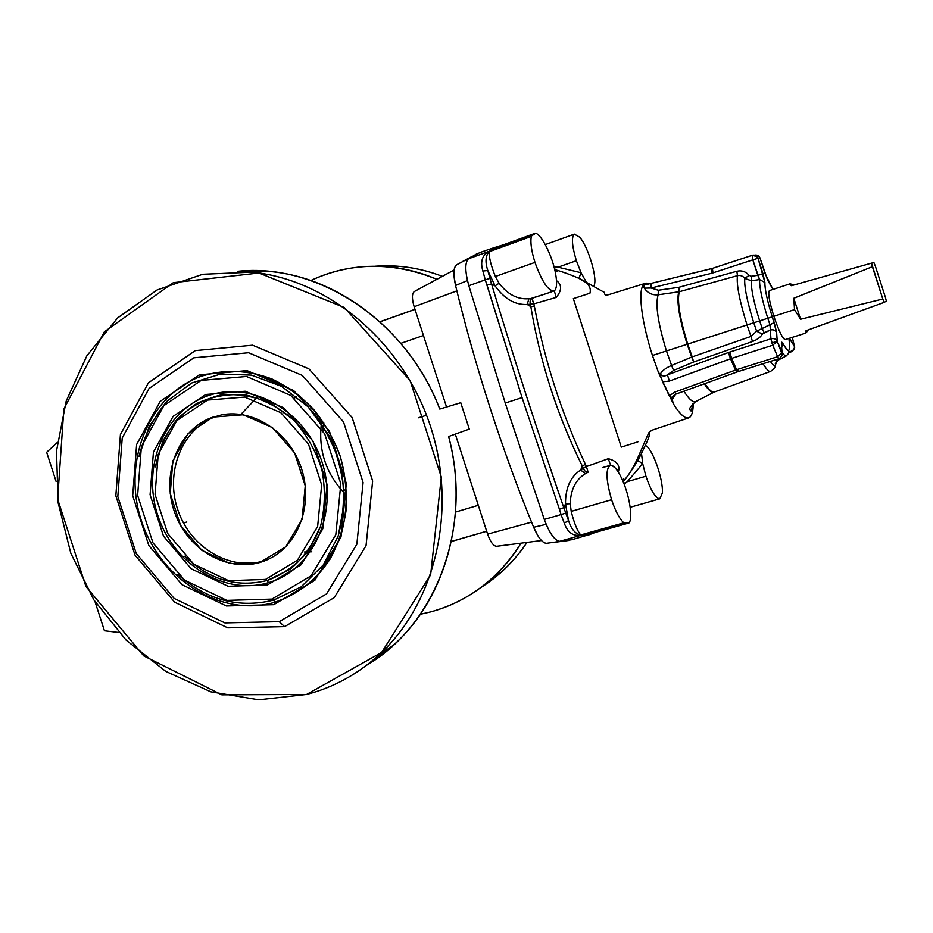 <?xml version="1.0" encoding="UTF-8"?>
<svg xmlns="http://www.w3.org/2000/svg" width="933" height="933" viewBox="0 0 933 933"><rect width="100%" height="100%" fill="white"/><g stroke="black" fill="none" stroke-linecap="round" stroke-linejoin="round"><path stroke-width="1.4" d="M462.313 261.672L471.165 256.913L468.459 258.791L531.565 235.991L535.729 233.215C542.225 235.303 553.024 257.8 555.741 274.547C553.024 257.8 542.225 235.303 535.729 233.215L531.775 235.792L468.459 258.791C464.821 262.558 464.949 271.526 468.821 285.696L485.277 279.842L487.026 285.09L522.06 397.61L485.277 279.842L468.821 285.696L505.231 403.033L522.06 397.61L559.427 509.301L522.06 397.61L505.231 403.033L544.301 519.424L561.083 514.584L559.427 509.301L563.789 507.657L565.503 503.96C565.386 488.029 570.436 476.716 580.641 470.022L583.347 468.366L582.32 466.092L580.641 470.022L582.32 466.092C557.223 415.418 540.067 362.272 530.842 306.642L530.341 304.193L527.18 304.45L530.842 306.642L527.18 304.45C515.074 305.079 504.38 298.887 495.073 285.86L491.528 283.877C514.083 359.007 538.166 433.6 563.789 507.657L568.559 520.649L565.503 503.96L563.789 507.657C538.166 433.6 514.083 359.007 491.528 283.877L495.073 285.86L487.796 270.523L491.528 283.877L487.796 270.523L495.073 285.86C504.38 298.887 515.074 305.079 527.18 304.45L530.341 304.193C529.676 301.382 530.212 299.423 531.973 298.315L547.123 293.335L530.865 298.502L531.973 298.315L534.387 306.292C544.685 361.059 561.689 413.727 585.399 464.296L586.402 466.582L608.281 458.721C616.515 460.867 619.955 464.984 618.602 471.095L618.229 472.005L618.602 471.095C619.955 464.984 616.515 460.867 608.281 458.721L610.614 465.264L608.281 458.721L586.402 466.582L585.399 464.296C561.689 413.727 544.685 361.059 534.387 306.292L533.863 303.855L556.22 297.417L533.863 303.855L531.973 298.315C530.212 299.423 529.676 301.382 530.341 304.193L533.863 303.855L530.341 304.193L530.842 306.642L534.387 306.292L530.842 306.642C540.067 362.272 557.223 415.418 582.32 466.092L585.399 464.296L582.32 466.092L583.347 468.366L586.402 466.582L588.105 472.191L585.411 473.649C575.708 479.585 570.658 489.615 570.261 503.738L571.206 511.377C574.11 522.981 577.27 530.854 580.723 534.971L623.815 522.83C619.5 518.876 615.418 511.179 611.582 499.726L571.206 511.377L611.582 499.726C606.042 480.402 605.564 468.949 610.135 465.357L611.185 465.275C605.529 467.118 605.657 478.594 611.582 499.726C615.418 511.179 619.5 518.876 623.815 522.83L629.204 522.772C633.215 517.197 628.819 492.601 621.238 477.474C628.819 492.601 633.215 517.197 629.204 522.772L624.515 523.063L559.707 541.327C554.575 540.475 549.444 533.175 544.301 519.424L505.231 403.033L468.821 285.696C464.949 271.526 464.821 262.558 468.459 258.791L476.716 253.869M752.721 255.176C755.287 254.896 757.048 255.934 758.028 258.289L760.092 258.161L767.567 280.005L772.979 289.417L765.025 273.486L760.092 258.161L758.028 258.289L764.885 282.442C764.745 289.207 767.206 300.659 772.267 316.823L774.203 322.596L772.267 316.823L767.789 318.27L769.982 324.789L774.203 322.596L776.618 332.37L777.224 341.186L772.757 345.222L777.224 341.186L771.918 342.959L772.757 345.222L731.589 358.4L736.592 369.713L777.621 356.709L772.757 345.222L777.621 356.709L782.052 352.674L781.411 343.799C781.306 341.665 781.877 341.688 783.114 343.869C788.572 353.339 790.589 352.347 789.166 340.883C788.851 338.341 789.213 337.874 790.263 339.46L794.391 346.073L792.315 337.349L794.543 346.714L790.263 339.46C789.213 337.874 788.851 338.341 789.166 340.883C790.589 352.347 788.572 353.339 783.114 343.869L783.114 343.869C781.877 341.688 781.306 341.665 781.411 343.799L782.052 352.674L777.224 341.186L782.052 352.674L777.621 356.709L736.592 369.713L731.589 358.4L669.416 381.061L662.582 381.772C661.369 377.364 660.016 374.343 658.535 372.687L652.447 355.496L666.454 350.948L671.597 365.456L691.656 357.071L687.166 344.265L687.726 344.09C679.807 318.305 676.996 300.846 679.282 291.726L678.734 291.842C676.425 300.974 679.236 318.445 687.166 344.265L666.454 350.948C657.928 323.04 655.176 304.31 658.173 294.781C652.272 295.341 647.654 293.125 644.341 288.145L642.58 286.221C638.335 294.35 642.161 323.716 652.447 355.496C642.161 323.716 638.335 294.35 642.58 286.221L645.344 283.34L649.041 283.9C646.581 282.617 644.633 283.026 643.199 285.101L642.58 286.221C645.006 289.906 643.63 284.868 644.61 284.938C643.665 285.043 644.96 289.848 642.58 286.221L644.33 288.134C647.654 293.125 652.272 295.341 658.173 294.781C655.176 304.31 657.928 323.04 666.454 350.948L652.447 355.496L658.535 372.687L660.261 374.11C662.092 370.774 665.87 367.882 671.597 365.456L666.454 350.948L687.166 344.265C679.236 318.445 676.425 300.974 678.734 291.842L658.173 294.781L658.313 290.245L678.816 287.317L736.86 271.258C741.758 270.197 745.829 271.561 749.071 275.363L751.252 276.25L757.806 275.352L752.814 259.864L711.576 273.322L651.094 288.017L658.313 290.245L651.094 288.017L644.341 288.145L651.094 288.017L651.047 283.41L644.575 284.938L651.024 283.422L651.094 288.017L711.576 273.322L711.354 268.692L651.059 283.41M750.96 336.428L747.03 324.987L687.726 344.09L692.204 356.884L750.96 336.428L756.616 331.203L753.771 322.806L747.03 324.987L750.96 336.428L692.204 356.884L687.726 344.09L759.649 320.894C753.701 301.872 750.925 288.484 751.322 280.728L744.756 278.407C744.161 286.816 747.17 301.616 753.771 322.806L756.616 331.203L769.982 324.789L767.789 318.27L759.649 320.894L762.074 328.089L759.649 320.894L767.789 318.27C762.086 300.064 759.345 287.166 759.567 279.585L751.322 280.728C750.925 288.484 753.701 301.872 759.649 320.894L753.771 322.806C747.17 301.616 744.161 286.816 744.756 278.407C742.925 275.981 740.499 275.072 737.467 275.667C736.312 284.32 739.507 300.764 747.03 324.987C739.507 300.764 736.312 284.32 737.467 275.667L679.282 291.726C676.996 300.846 679.807 318.305 687.726 344.09L687.166 344.265L692.204 356.884L671.597 365.456C665.87 367.882 662.092 370.774 660.261 374.11C662.115 376.291 664.494 376.547 667.398 374.868L728.393 352.522L770.926 338.807L770.378 330.014L762.378 334.072C760.628 337.186 757.316 339.659 752.465 341.501L693.639 361.992L673.568 370.448L667.398 374.868L673.568 370.448L671.597 365.456L673.568 370.448L693.639 361.992L691.656 357.071L693.639 361.992L692.204 356.884L693.639 361.992L752.465 341.501L750.96 336.428L752.465 341.501C757.316 339.659 760.628 337.186 762.378 334.072L756.616 331.203L750.96 336.428M659.771 498.84C655.596 498.327 650.989 490.793 645.928 476.215L627.279 481.661L624.877 483.597L624.492 485.09L624.877 483.597L627.279 481.661L645.928 476.215L642.697 463.713L627.279 481.661L642.697 463.713L645.928 476.215C650.989 490.793 655.596 498.327 659.771 498.84L662.337 493.114C663.608 479.632 651.98 447.082 645.263 445.496C651.98 447.082 663.608 479.632 662.337 493.114L659.771 498.84L630.183 507.284L659.771 498.84M554.738 290.431L553.817 291.014C548.021 290.781 541.735 281.253 534.971 262.406L495.365 276.506L499.073 283.247C507.704 294.501 517.663 299.656 528.941 298.723L530.865 298.502L528.941 298.723L527.18 304.45L528.941 298.723C517.663 299.656 507.704 294.501 499.073 283.247L495.073 285.86L499.073 283.247L495.365 276.506L534.971 262.406C531.378 250.86 530.177 242.195 531.355 236.411L489.242 251.7C488.88 257.111 490.921 265.38 495.365 276.506C490.921 265.38 488.88 257.111 489.242 251.7L531.355 236.411C530.177 242.195 531.378 250.86 534.971 262.406C542.516 283.002 549.105 292.344 554.738 290.431C556.779 288.122 557.106 282.827 555.741 274.547C557.106 282.827 556.779 288.122 554.738 290.431M581.061 272.751L576.372 260.715L558.039 267.176L581.061 272.751L586.239 281.964L581.061 272.751L578.915 278.384L581.061 272.751L558.039 267.176L576.372 260.715C571.952 245.915 571.276 237.064 574.343 234.148L545.269 244.598L574.343 234.148C571.276 237.064 571.952 245.915 576.372 260.715L581.061 272.751M487.609 534.143L455.304 434.113L487.609 534.143L531.553 522.142L487.609 534.143C490.478 542.155 493.51 546.202 496.718 546.283L541.502 540.545M490.093 407.896C476.763 366.541 465.24 325.734 455.549 285.475L453.998 275.806C453.671 269.917 454.546 266.243 456.634 264.785C453.45 267.456 453.088 274.349 455.549 285.475L467.456 280.553L455.549 285.475C465.24 325.734 476.763 366.541 490.093 407.896C503.47 449.228 517.99 489.032 533.641 527.285C517.99 489.032 503.47 449.228 490.093 407.896M346.668 492.297L344.265 489.825M322.876 430.719L323.751 422.474M256.832 397.586L241.88 413.366M418.311 417.809L426.544 415.243M436.877 279.329C393.131 261.59 351.1 261.998 310.771 280.53C335.18 269.019 361.258 264.482 388.979 266.92C405.319 268.494 421.284 272.634 436.877 279.329M420.34 614.311L431.139 611.791C468.856 601.155 498.828 578.285 521.057 543.169C512.882 556.534 503.144 568.302 491.878 578.483C473.917 594.508 453.671 605.61 431.139 611.791L420.34 614.311M480.635 587.697L501.639 571.871C511.214 563.229 519.669 553.409 527.017 542.4C514.445 561.118 498.992 576.221 480.635 587.697M442.347 276.366C428.737 271.118 414.882 267.818 400.782 266.465L375.124 266.232C397.785 264.529 420.188 267.899 442.347 276.366M379.988 321.827L415.01 309.406L379.988 321.827M321.442 423.139C318.176 450.056 325.839 473.393 344.417 493.137M296.437 396.303L294.431 398.193M304.531 551.998L311.762 551.776M568.535 540.499L552.079 542.609M486.676 531.227L451.315 541.478L486.676 531.227M186.787 521.967L183.556 523.063M265.555 579.428L297.452 560.22L317.64 526.48L321.663 484.892L308.473 444.096L280.845 412.689L244.691 397.073L207.546 400.082L176.803 420.631L158.225 454.301L155.053 494.443L167.695 533.501L193.796 564.208L228.585 580.676L265.555 579.428L228.585 580.676L193.796 564.208L167.695 533.501L155.053 494.443L158.225 454.301L176.803 420.631L207.546 400.082L244.691 397.073L280.845 412.689L308.473 444.096L321.663 484.892L317.64 526.48L297.452 560.22L265.555 579.428L267.479 580.408C283.41 574.366 297.044 564.488 308.391 550.797L320.474 526.527C325.081 508.147 325.559 489.242 321.932 469.812C315.914 450.931 306.467 434.3 293.58 419.908L271.2 403.534C254.511 396.268 237.6 393.446 220.48 395.056C203.954 399.242 189.492 407.324 177.072 419.279C166.377 433.064 159.17 448.936 155.438 466.885L162.913 441.076C171.31 425.436 182.6 412.887 196.805 403.441C212.234 396.28 228.655 393.481 246.044 395.032C263.328 399.231 279.177 407.523 293.58 419.908C306.467 434.3 315.914 450.931 321.932 469.812C325.559 489.242 325.081 508.147 320.474 526.527C313.57 543.787 303.458 558.039 290.14 569.282L267.479 580.408L265.555 579.428M213.051 417.086L243.14 414.777L272.331 427.501L294.595 452.913L305.243 485.836L302.059 519.424L285.825 546.761L260.062 562.436L230.089 563.579L201.785 550.295L180.524 525.361L170.238 493.569L172.862 460.925L188.046 433.635L213.051 417.086C177.27 429.168 159.916 476.331 175.742 515.284C190.95 554.505 235.617 575.859 269.485 558.704C298.747 544.394 313.371 504.053 301.417 468.319C289.743 432.492 253.963 408.817 221.949 414.777L216.573 416.293C181.737 428.084 164.208 473.276 178.448 511.646C192.14 550.237 234.428 573.165 268.517 559.182C234.428 573.165 192.14 550.237 178.448 511.646C164.208 473.276 181.737 428.084 216.573 416.293L213.051 417.086M279.224 621.67L326.562 593.901L356.849 544.242L363.089 482.513L343.484 421.868L302.269 375.404L248.575 352.744L193.866 357.805L149.035 388.501L122.223 437.997L117.815 496.578L136.23 553.479L174.133 598.415L224.876 622.917L279.224 621.67L224.876 622.917L174.133 598.415L136.23 553.479L117.815 496.578L122.223 437.997L149.035 388.501L193.866 357.805L248.575 352.744L302.269 375.404L343.484 421.868L363.089 482.513L356.849 544.242L326.562 593.901L279.224 621.67L284.6 626.626L227.71 627.851L174.658 602.205L135.063 555.228L115.832 495.796L120.415 434.58L148.417 382.798L195.324 350.598L252.61 345.198L308.881 368.838L352.103 417.471L372.64 481.008L366.051 545.665L334.236 597.633L284.6 626.626L334.236 597.633L366.051 545.665L372.64 481.008L352.103 417.471L308.881 368.838L252.61 345.198L195.324 350.598L148.417 382.798L120.415 434.58L115.832 495.796L135.063 555.228L174.658 602.205L227.71 627.851L284.6 626.626L279.224 621.67M199.37 374.809L247.012 370.611L293.603 390.472L329.314 430.859L346.33 483.481L341 537.058L314.829 580.326L273.731 604.689L226.369 605.984L182.005 584.723L148.814 545.49L132.696 495.715L136.626 444.516L160.173 401.388L199.37 374.809L160.173 401.388L136.626 444.516L132.696 495.715L148.814 545.49L182.005 584.723L226.369 605.984L273.731 604.689L314.829 580.326L341 537.058L346.33 483.481L329.314 430.859L293.603 390.472L247.012 370.611L199.37 374.809L201.411 376.186L199.37 374.809M271.923 599.103L310.969 575.871L335.81 534.714L340.837 483.795L324.684 433.81L290.769 395.405L246.499 376.477L201.178 380.396L163.846 405.633L141.384 446.674L137.618 495.435L152.965 542.854L184.606 580.209L226.859 600.397L271.923 599.103L226.859 600.397L184.606 580.209L152.965 542.854L137.618 495.435L141.384 446.674L163.846 405.633L201.178 380.396L246.499 376.477L290.769 395.405L324.684 433.81L340.837 483.795L335.81 534.714L310.969 575.871L271.923 599.103L273.824 600.047L301.137 586.88L323.319 564.92L338.224 535.962C344.09 513.931 345.035 491.19 341.058 467.713C334.224 444.831 323.215 424.515 308.042 406.776L281.474 386.297L251.397 375.113L220.573 374.051L191.743 382.973L167.334 400.887C153.875 416.748 144.44 435.233 139.029 456.354L149.315 426.089L167.334 400.887L191.743 382.973L220.573 374.051L251.397 375.113L281.474 386.297L308.042 406.776L328.556 434.766C338.609 456.389 343.88 478.979 344.37 502.537L338.224 535.962L323.319 564.92L301.137 586.88L273.824 600.047L271.923 599.103M205.738 394.484L245.204 391.23L283.655 407.791L313.056 441.181L327.086 484.577L322.783 528.813L301.289 564.663L267.363 585.014L228.095 586.286L191.172 568.768L163.497 536.16L150.085 494.723L153.432 452.12L173.118 416.363L205.738 394.484L173.118 416.363L153.432 452.12L150.085 494.723L163.497 536.16L191.172 568.768L228.095 586.286L267.363 585.014L301.289 564.663L322.783 528.813L327.086 484.577L313.056 441.181L283.655 407.791L245.204 391.23L205.738 394.484L207.767 395.825C164.126 410.975 141.653 466.57 157.712 515.133C173.153 563.905 223.955 595.884 268.226 582.728C312.707 570.331 339.029 513.535 322.083 462.232C305.791 410.707 251.14 379.941 207.767 395.825C251.14 379.941 305.791 410.707 322.083 462.232C339.029 513.535 312.707 570.331 268.226 582.728L267.479 580.408C236.947 587.988 209.389 579.941 184.792 556.266C209.389 579.941 236.947 587.988 267.479 580.408L268.226 582.728C223.955 595.884 173.153 563.905 157.712 515.133C141.653 466.57 164.126 410.975 207.767 395.825L205.738 394.484M448.633 436.504C473.089 527.25 435.851 625.063 366.762 665.136L393.248 645.344C445.659 598.811 469.311 514.363 448.633 436.504L469.287 429.098L460.762 402.718L439.77 409.062C410.625 332.801 340.51 277.661 269.789 271.491L237.472 271.328C317.547 262.558 406.252 320.404 439.77 409.062L460.762 402.718L469.287 429.098L448.633 436.504M306.549 694.479L258.698 699.82L210.835 691.82L165.794 671.41L126.118 640.12L93.895 599.954L70.826 553.292L58.114 502.724L56.493 451.024L66.185 401.073L86.874 355.765L117.663 317.896L156.989 290.023L202.694 274.279L252.015 272.179C328.241 279.48 402.601 341.711 430.276 425.716C458.08 509.686 435.419 604.001 378.553 655.316C357.234 674.466 333.233 687.528 306.549 694.479L381.632 652.435L430.626 574.868L441.309 477.066L410.158 380.629L344.195 307.447L258.966 273.007L173.34 282.664L104.344 331.833L63.841 408.992L57.636 499.143L85.906 586.437L143.764 655.911L221.821 694.84L306.549 694.479M104.438 630.766L95.038 601.738L104.438 630.766L118.794 632.492L104.438 630.766M56.073 481.393L46.65 452.283L57.321 442.464L46.65 452.283L56.073 481.393M493.942 248.283L535.332 233.238L493.79 248.341C490.758 249.251 490.163 249.274 492.018 248.388L479.97 252.528L456.634 264.785M533.641 527.285L546.178 524.334L533.641 527.285C538.154 537.723 542.47 543.064 546.586 543.309C544.032 543.379 541.163 540.907 537.979 535.915L533.641 527.285M400.793 343.367L423.442 335.507L400.793 343.367M454.149 269.987L414.427 291.469C411.861 293.417 411.768 298.502 414.147 306.724L456.855 290.874L414.147 306.724L446.545 407.021L414.147 306.724M274.57 602.356C220.899 617.938 159.881 579.101 141.303 520.416C121.978 461.975 148.72 394.857 201.411 376.186C224.445 369.013 247.968 369.958 271.981 378.985C287.259 386.449 301.137 396.583 313.593 409.377C324.917 423.454 333.804 439.128 340.265 456.377C347.974 483.516 348.137 509.989 340.755 535.799C334.55 551.951 325.967 566.133 315.004 578.367C302.933 589.166 289.452 597.167 274.57 602.356L273.824 600.047C238.86 608.689 206.858 600.164 177.818 574.471C206.858 600.164 238.86 608.689 273.824 600.047L274.57 602.356C297.452 594.753 315.984 580.279 330.165 558.96C338.201 543.997 343.531 527.705 346.143 510.059C347.088 492.041 345.117 474.139 340.265 456.377C330.632 429.856 315.261 408.269 294.14 391.627C279.643 382.133 264.366 375.614 248.295 372.08C232.165 370.354 216.538 371.731 201.411 376.186C148.72 394.857 121.978 461.975 141.303 520.416C159.881 579.101 220.899 617.938 274.57 602.356M546.586 543.309L571.964 539.694L584.851 535.892C582.845 536.288 583.335 535.974 586.332 534.971L628.877 522.993L586.484 534.924M478.302 505.301L455.491 512.089L478.302 505.301M553.805 266.057L554.96 267.013L558.039 267.176L554.96 267.013L553.805 266.057M641.507 453.356L642.697 463.713L641.507 453.356M603.966 467.188L602.811 467.526M621.238 477.474C617.518 469.975 614.171 465.917 611.185 465.275C614.171 465.917 617.518 469.975 621.238 477.474M531.565 235.991L489.487 251.269L531.565 235.991M579.743 237.227C588.723 247.42 598.345 281.02 593.68 286.011C598.345 281.02 588.723 247.42 579.743 237.227L574.343 234.148L579.743 237.227M693.184 403.313C693.242 411.045 691.971 415.803 689.382 417.576L688.682 417.891C684.74 418.73 679.586 413.96 673.229 403.592L658.535 372.687L673.229 403.592C680.064 414.695 685.452 419.36 689.382 417.576C691.971 415.803 693.242 411.045 693.184 403.313M651.864 430.265L649.123 432.259C640.971 448.773 635.63 467.771 623.139 481.685C635.63 467.771 640.971 448.773 649.123 432.259L651.864 430.265M556.5 280.728L557.328 281.241C562.004 285.44 561.631 290.828 556.22 297.417C561.631 290.828 562.004 285.44 557.328 281.241L556.5 280.728M776.688 359.415L775.3 365.316C774.192 365.864 772.536 364.57 770.355 361.421C772.536 364.57 774.192 365.864 775.3 365.316C775.556 367.112 773.97 369.141 770.53 371.416L770.53 371.416C768.862 371.87 766.39 369.305 763.077 363.718C766.39 369.305 768.862 371.87 770.53 371.416L714.328 392.035C712.066 392.688 708.917 389.877 704.881 383.603C708.917 389.877 712.066 392.688 714.328 392.035L713.885 392.233C711.622 392.968 708.439 390.157 704.333 383.801C708.439 390.157 711.622 392.968 713.885 392.233L695.586 401.645C692.787 402.566 688.892 399.079 683.912 391.195C688.892 399.079 692.787 402.566 695.586 401.645C686.163 410.182 691.003 409.599 690.747 410.8C691.306 411.78 691.924 409.47 692.601 403.884M675.644 394.192L672.308 399.487L673.229 403.592C672.25 400.082 670.944 397.493 669.288 395.849L662.582 381.772L669.288 395.849L674.652 392.14L735.519 370.074L730.516 358.762L735.519 370.074L736.592 369.713L674.652 392.14L669.288 395.849C670.944 397.493 672.25 400.082 673.229 403.592L672.308 399.487L675.644 394.192M786.589 355.741L786.262 355.928C785.294 356.208 783.872 354.925 782.006 352.068C783.872 354.925 785.294 356.208 786.262 355.928L786.589 355.741M777.364 359.205L778.938 359.695L777.364 359.205M781.527 345.49L781.796 342.248L783.114 343.88L781.679 347.589L783.114 343.88C788.63 353.152 789.026 349.712 788.793 351.403C789.633 351.846 788.782 353.362 786.262 355.928L778.938 359.695C772.746 365.573 776.594 363.275 775.3 365.316L776.653 361.584M712.357 268.412L711.343 268.704L711.576 273.322L752.814 259.864L759.567 279.585L757.806 275.352L751.252 276.25L751.322 280.728L751.252 276.25L749.071 275.363L744.756 278.407L749.071 275.363C745.829 271.561 741.758 270.197 736.86 271.258L737.467 275.667L736.86 271.258L678.816 287.317L679.282 291.726L678.816 287.317L678.734 291.842L678.816 287.317L658.313 290.245L658.173 294.781L679.282 291.726L737.467 275.667C740.499 275.072 742.925 275.981 744.756 278.407L751.322 280.728L759.567 279.585C759.345 287.166 762.086 300.064 767.789 318.27L772.267 316.823L776.618 332.37L777.224 341.186L776.618 332.37L774.203 322.596L756.616 331.203L762.378 334.072L764.08 332.696L762.074 328.089L764.08 332.696L770.378 330.014L769.982 324.789L770.378 330.014C773.282 329.361 775.358 330.142 776.618 332.37L776.618 332.37C775.358 330.142 773.282 329.361 770.378 330.014L770.926 338.807C773.854 338.143 775.953 338.936 777.224 341.175C775.953 338.936 773.854 338.143 770.926 338.807L771.918 342.959L777.224 341.186L782.239 354.75L782.052 352.686C781.399 350.925 784.256 355.275 778.88 358.715L777.621 356.709L778.88 358.715L737.956 371.661L736.592 369.713L737.956 371.661L738.143 370.856M752.091 255.339C760.71 256.995 757.398 259.456 758.028 258.289L764.885 282.431C764.745 289.195 767.206 300.659 772.267 316.823L772.267 316.823C767.206 300.659 764.745 289.207 764.885 282.442L759.567 279.585L764.885 282.442L763.007 273.754L757.806 275.352L763.007 273.754L758.028 258.289L752.814 259.864L758.028 258.289C756.885 255.689 754.914 254.697 752.115 255.327L754.237 255.222L752.091 255.339L752.814 259.864L752.091 255.339L712.392 268.401L712.987 272.926L712.392 268.401L752.068 255.35M760.092 258.161C759.019 255.665 757.141 254.662 754.435 255.164C757.141 254.662 759.019 255.665 760.092 258.161L760.092 258.161M788.817 352.009L790.927 351.344C793.528 350.272 794.683 348.522 794.391 346.085C794.683 348.522 793.528 350.272 790.927 351.344L788.817 352.009M789.085 340.23L789.33 341.233M672.681 396.303L672.308 399.487L672.681 396.303M772.757 345.222L770.926 338.807L729.828 352.033L731.589 358.4L772.757 345.222M731.589 358.4L729.828 352.033L728.393 352.522L730.516 358.762L731.589 358.4M730.516 358.762L728.393 352.522L667.398 374.868L669.416 381.061L730.516 358.762M669.416 381.061L667.398 374.868C664.494 376.547 662.115 376.291 660.261 374.11L658.558 372.722C660.039 374.366 661.38 377.387 662.582 381.772L669.416 381.061M676.098 393.283L675.993 394.064L674.652 392.14L675.993 394.064L736.72 372.08L735.519 370.074L736.72 372.08L737.956 371.661M736.72 371.334L736.72 372.08M781.562 345.956L781.411 343.799L781.562 345.956M789.376 342.376L789.166 340.883M789.435 342.912L790.274 339.46L789.435 342.912M588.548 535.017L584.851 535.892C582.845 536.288 583.335 535.974 586.332 534.971L628.947 522.981M624.224 523.04L581.154 535.18C573.2 536.522 567.567 532.498 564.255 523.11L561.083 514.584L544.301 519.424C549.444 533.175 554.575 540.475 559.707 541.327L624.515 523.063L580.723 534.971C577.27 530.854 574.11 522.981 571.206 511.377L570.261 503.738C570.658 489.615 575.708 479.585 585.411 473.649L588.105 472.191L586.402 466.582L583.347 468.366C584.443 471.037 586.029 472.308 588.105 472.191C586.029 472.308 584.443 471.037 583.347 468.366L580.641 470.022L585.411 473.649L580.641 470.022C570.436 476.716 565.386 488.029 565.503 503.96L570.261 503.738L565.503 503.96L568.559 520.649L563.789 507.657L559.427 509.301L561.083 514.584L565.643 513.115L561.083 514.584L564.255 523.11L568.559 520.649C571.288 529.186 575.334 533.968 580.723 534.971C575.334 533.968 571.288 529.186 568.559 520.649L564.255 523.11C567.567 532.498 573.2 536.522 581.154 535.18L624.224 523.04M485.277 279.842L482.862 271.048C480.04 261.485 482.256 254.884 489.487 251.269L489.242 251.7C485.487 255.712 485.008 261.986 487.796 270.523C485.008 261.986 485.487 255.712 489.242 251.7L489.487 251.269C482.256 254.884 480.04 261.485 482.862 271.048L487.796 270.523L482.862 271.048L485.277 279.842L489.837 278.361L485.277 279.842M579.999 279.154L580.221 279.259C588.256 282.921 591.499 287.586 589.936 293.219L573.34 298.618L620.585 444.913M503.668 244.738L492.018 248.388C490.163 249.274 490.758 249.251 493.79 248.341L492.799 248.679M554.26 267.783L554.96 267.013L554.645 269.287L554.96 267.013L554.26 267.783M556.931 271.666L555.112 271.34M621.028 446.254L621.273 447.129L637.904 441.857M637.717 460.459L642.697 463.713L637.717 460.459M623.232 481.894L624.877 483.597L623.827 483.376L624.877 483.597L623.232 481.894M623.757 478.699L622.439 480.063M554.272 290.793L556.22 297.417L554.272 290.793M487.026 285.09L491.528 283.877L487.026 285.09M789.75 283.9L769.433 290.583C767.777 292.694 769.259 301.254 773.854 316.275C778.868 331.087 782.659 338.866 785.213 339.589L805.622 333.163L805.995 330.737L884.181 302.374L882.805 299.003L800.572 319.261L794.531 309.616L793.796 298.257L872.39 266.698L871.527 263.141L791.476 285.696L789.75 283.9L793.913 285.008C789.248 283.317 788.432 283.55 791.476 285.696L871.527 263.141L882.805 299.003L884.181 302.374L886.35 301.114L885.475 297.569L886.35 301.114L884.181 302.374L805.995 330.737C804.782 334.189 805.541 333.921 808.246 329.932L805.622 333.163M773.854 316.275L794.531 309.616L773.854 316.275M873.976 262.733L875.341 266.103L873.976 262.733L871.527 263.141L873.976 262.733M885.475 297.569L875.341 266.103L885.475 297.569M800.572 319.261L882.805 299.003L872.39 266.698L793.796 298.257L800.572 319.261L793.796 298.257L794.531 309.616L800.572 319.261M553.817 291.014L546.202 293.65M501.639 571.871L491.878 578.483M400.782 266.465L388.979 266.92M379.906 321.757L414.975 309.313M486.688 531.285L451.292 541.537M252.015 272.179L269.789 271.491M378.553 655.316L393.248 645.344M610.135 465.357L602.566 467.608M645.344 283.34L608.526 294.7C602.741 296.123 605.937 292.262 603.231 291.772L581.341 279.515C577.562 277.591 565.538 272.541 554.715 269.614M688.682 417.891L652.05 430.206L649.123 432.259C650.418 432.924 649.263 437.029 645.671 444.598C642.242 451.315 639.198 461.1 623.186 481.801M782.939 345.711L783.907 345.303M651.024 283.422L712.392 268.401M672.133 397.761C671.224 397.47 672.506 396.233 675.993 394.064M789.248 341.455L789.411 338.574L794.415 346.143C795.208 347.834 794.205 349.712 791.394 351.764L788.747 352.604M574.366 234.136L545.269 244.598M535.402 233.203L493.86 248.306M659.794 498.828L630.183 507.284M595.161 532.486L588.338 535.087M585.271 535.285L586.414 534.947M617.938 471.55C619.092 471.083 615.022 467.375 611.372 465.31"/></g></svg>

